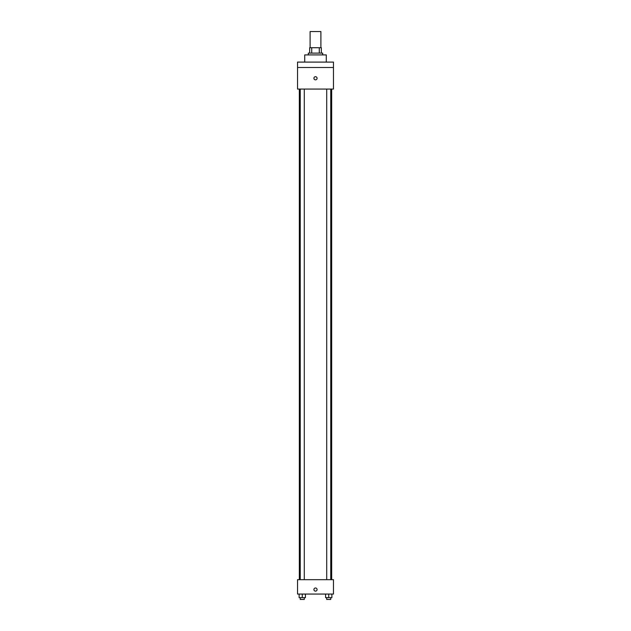 <?xml version="1.0" encoding="UTF-8"?>
<svg xmlns="http://www.w3.org/2000/svg" width="631" height="631" viewBox="0 0 631 631"><rect width="100%" height="100%" fill="white"/><g stroke="black" fill="none" stroke-linecap="round" stroke-linejoin="round"><path stroke-width="0.95" d="M320.895 47.727L320.895 31.55L310.105 31.55L310.105 47.727M311.714 53.114L311.714 47.727L309.655 47.727L309.655 53.114L309.655 47.727M311.714 47.727L321.345 47.727L321.345 53.114M319.286 53.114L319.286 47.727M308.314 54.913L308.314 53.114L322.686 53.114L322.686 54.913M326.282 62.098L326.282 54.913L304.718 54.913L304.718 62.098M297.532 62.098L333.468 62.098L333.468 67.493L297.532 67.493L297.532 62.098M333.468 67.493L333.468 89.058L297.532 89.058L297.532 67.493M315.5 79.845A1.57 1.57 0 0 1 314.135 77.487A1.57 1.57 0 0 1 316.865 77.487A1.57 1.57 0 0 1 315.5 79.845M297.532 579.684L333.468 579.684L333.468 594.055L297.532 594.055L297.532 579.684M315.5 591.137A1.57 1.57 0 0 1 314.135 588.778A1.57 1.57 0 0 1 316.865 588.778A1.57 1.57 0 0 1 315.5 591.137M325.58 594.055L325.58 597.652L331.874 597.652L331.874 594.055L331.874 597.652M328.727 597.652L328.727 594.055M330.747 597.652L330.747 599.45L326.708 599.45L326.708 597.652M299.126 594.055L299.126 597.652L305.42 597.652L305.42 594.055L305.42 597.652M302.273 597.652L302.273 594.055M304.292 597.652L304.292 599.45L300.253 599.45L300.253 597.652M331.677 579.684L331.677 89.058M299.323 579.684L299.323 89.058M326.708 89.058L326.708 579.684M330.747 89.058L330.747 579.684M304.292 579.684L304.292 89.058M300.253 579.684L300.253 89.058"/></g></svg>
